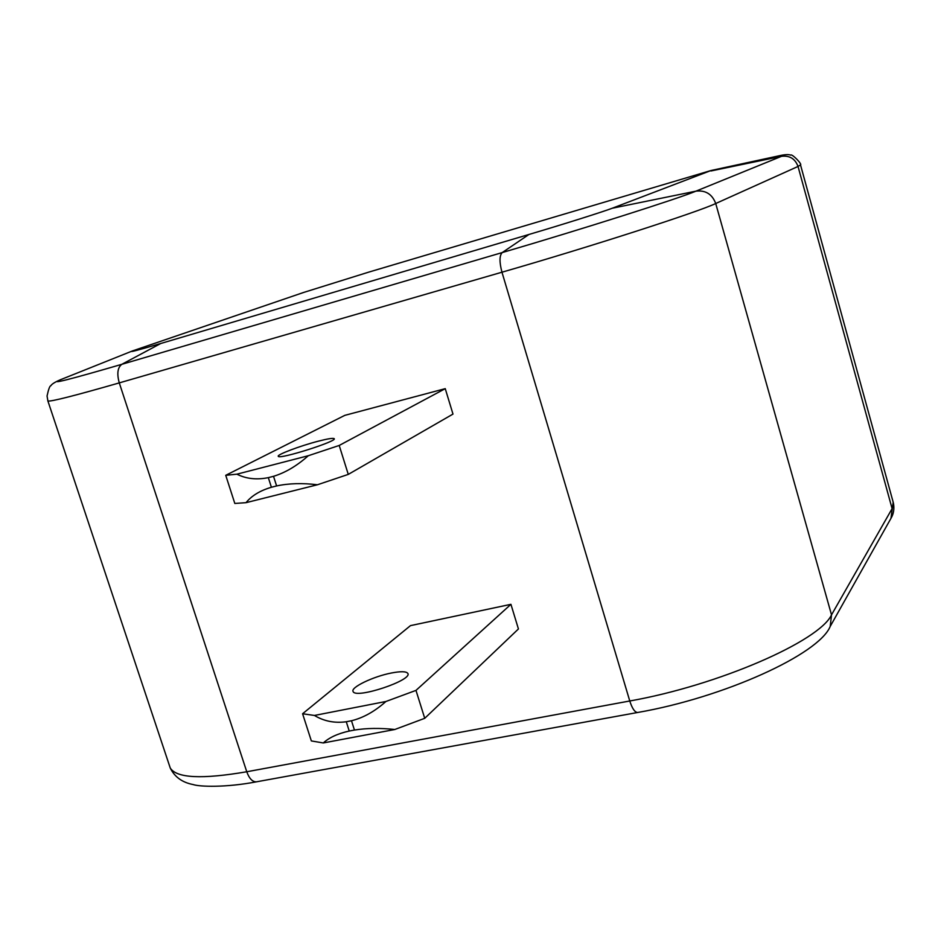 <?xml version="1.0" encoding="UTF-8"?>
<svg xmlns="http://www.w3.org/2000/svg" width="941" height="941" viewBox="0 0 941 941"><rect width="100%" height="100%" fill="white"/><g stroke="black" fill="none" stroke-linecap="round" stroke-linejoin="round"><path stroke-width="1.41" d="M314.447 715.454C323.986 721.241 334.596 723.335 346.276 721.747L349.24 731.039C337.866 733.568 329.221 737.544 323.292 742.955L311.353 740.932L302.59 713.748L314.447 715.454L385.939 701.48L415.981 690.388L424.732 718.312L394.797 729.498C380.023 727.911 366.578 728.099 354.451 730.051L351.487 720.747C363.308 717.842 374.789 711.42 385.939 701.48M271.396 487.262C260.069 490.602 251.612 495.742 246.036 502.67L234.815 503.459L225.734 475.311L236.885 474.182C246.201 478.851 256.681 480.004 268.326 477.64L271.396 487.262L276.607 485.944L273.525 476.311C285.358 472.7 296.944 465.842 308.295 455.726L339.207 445.458L348.276 474.393L317.47 484.756C302.367 482.933 288.746 483.333 276.607 485.944M302.59 713.748L410.488 625.624L510.928 604.322L518.432 628.964L424.732 718.312M323.292 742.955L394.797 729.498M354.451 730.051L349.24 731.039M346.276 721.747L351.475 720.747M225.734 475.311L344.806 415.357L445.246 388.657L452.986 414.087L348.276 474.393M246.036 502.67L317.47 484.756M268.326 477.64L273.525 476.311M308.295 455.726L236.885 474.182M445.246 388.657L339.207 445.458M510.928 604.322L415.981 690.388M391.35 673.015C400.784 671.204 406.265 671.321 407.782 673.368C413.099 680.131 355.557 699.304 353.122 691.541C350.181 687.53 373.201 676.473 391.35 673.015M318.34 441.176C327.762 438.753 333.032 437.918 334.161 438.647C338.148 441.011 279.324 459.667 278.313 456.35C276.16 454.903 300.25 445.811 318.34 441.176M303.649 292.451L368.684 272.137L711.09 170.497L612.262 208.232C603.193 211.725 562.589 224.534 528.936 234.474L160.782 343.489C137.951 350.205 128.505 352.699 132.434 350.946L303.649 292.451M160.782 343.489L121.836 364.308C117.601 367.496 116.743 373.683 119.284 382.893L501.965 272.208C499.295 262.08 499.377 255.54 502.212 252.576L121.836 364.308C69.011 379.694 48.52 384.845 60.389 379.752L61.859 379.164M800.532 164.969L893.185 502.235L890.951 518.362L830.221 626.4L831.515 614.861L715.725 203.515L798.027 166.463L892.103 508.634L831.515 614.861C819.576 641.092 718.348 685.366 629.764 700.986L501.965 272.208C590.572 246.683 698.257 211.937 715.725 203.515C712.208 194.175 705.621 190.058 695.952 191.152C679.155 198.316 582.032 229.192 502.212 252.576L528.936 234.474M711.643 170.38L779.677 155.665C785.076 154.465 788.723 154.277 790.616 155.136C791.804 153.324 802.438 164.357 800.509 164.887L798.027 166.463C795.157 158.735 789.664 155.359 781.548 156.312L695.952 191.152L612.262 208.232M779.677 155.665C784.735 154.536 785.359 154.747 781.548 156.312L710.984 170.968M47.803 400.701L47.909 401.031C51.167 401.666 74.962 395.62 119.284 382.893L246.765 771.761C249.247 778.583 252.459 781.936 256.387 781.83L256.764 781.759M830.221 626.4C818.929 654.407 723.676 697.563 637.633 712.49C634.799 712.349 632.187 708.514 629.764 700.986L246.765 771.761C202.127 779.419 176.626 778.183 170.262 768.044L169.451 765.621M132.434 350.946L60.389 379.752C54.884 382.128 51.72 384.128 50.896 385.716C49.814 385.739 48.532 389.162 47.05 395.996L47.909 401.031L170.262 768.044C174.661 776.984 182.283 782.489 193.152 784.559C199.468 786.77 225.781 787.711 256.387 781.83L637.904 712.443M893.362 502.847C894.515 508.611 893.715 513.774 890.951 518.362"/></g></svg>

